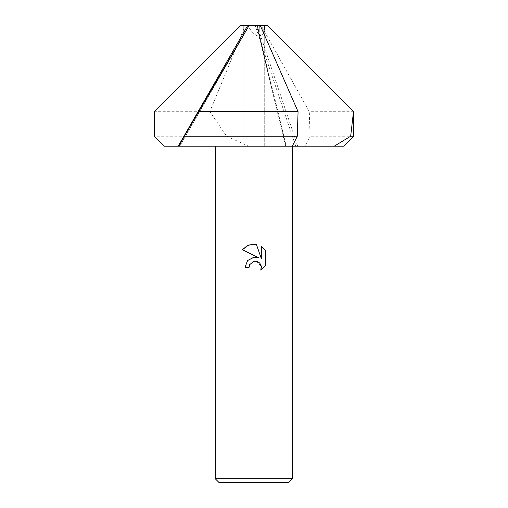 <?xml version="1.0" encoding="UTF-8"?>
<svg xmlns="http://www.w3.org/2000/svg" width="508" height="508" viewBox="0 0 508 508"><rect width="100%" height="100%" fill="white"/><g stroke="black" fill="none" stroke-linecap="round" stroke-linejoin="round"><path stroke-width="0.38" stroke-dasharray="2.54 1.91" d="M243.097 33.547L243.091 36.233L249.168 25.463L243.078 35.992L243.078 146.202L264.712 146.202L264.712 26.657L264.712 146.202L243.078 146.202L264.712 146.202L243.078 146.202L243.078 35.731M263.576 33.007C262.693 34.9 261.442 35.973 259.81 36.233L258.858 34.989L258.718 33.547L258.972 25.463L260.223 25.4L256.553 25.4L260.242 25.4L258.972 25.463L258.718 33.547L258.858 34.989L259.81 36.233C261.442 35.973 262.693 34.9 263.576 33.007M249.168 25.463L258.972 25.463L249.168 25.463M215.259 146.202L292.532 146.202L215.259 146.202M288.665 482.6L219.119 482.6M292.532 478.739L215.259 478.739M249.479 265.113L252.946 261.607M265.373 265.678L265.373 250.438M245.008 267.373L249.066 267.373M256.623 257.245L254.14 257.194M242.411 249.733L258.813 257.816M256.013 261.214L261.328 266.332M261.391 246.412L261.391 258.769L256.388 244.342M255.143 25.4L247.828 25.463C251.352 31.877 255.003 35.465 258.782 36.233L259.867 33.547L259.632 25.463L261.042 25.4L255.143 25.4L258.782 36.233C255.003 35.465 251.352 31.877 247.828 25.463L240.411 25.4L245.32 25.4L209.848 111.69L226.651 136.22L154.356 136.22M249.333 25.4L179.737 146.202L178.924 146.202L179.73 146.202L249.333 25.4M249.155 25.267L249.701 25.267L249.155 25.267M249.161 25.4L260.223 25.4L249.161 25.4M261.042 25.4L267.202 25.4L259.632 25.463L259.867 33.547L258.782 36.233L295.7 146.202L305.022 146.202L310.032 136.22L309.321 111.69L261.042 25.4L267.233 25.4M264.687 25.463L259.632 25.463L264.687 25.463M226.651 136.22L248.52 146.202L295.7 146.202M343.725 146.202L305.022 146.202M292.291 146.202L285.591 146.202L292.291 146.202M248.52 146.202L164.363 146.202M353.708 136.22L310.032 136.22M245.288 25.4L240.379 25.4M209.848 111.69L154.292 111.69M353.708 111.69L309.321 111.69M257.131 25.4L297.694 146.202M257.207 25.4L286.245 146.202M256.756 25.4L285.801 146.202M285.591 146.202L256.553 25.4"/><path stroke-width="0.76" d="M264.712 26.657L263.576 33.007L264.712 26.657M215.259 478.739L292.532 478.739L288.665 482.6L219.119 482.6L215.259 478.739L215.259 146.202M292.532 146.202L292.532 478.739M258.813 257.816L242.411 249.733L247.409 245.542L253.892 244.075L256.388 244.342L261.391 258.769L261.391 246.412L265.373 250.438L265.373 265.678L260.756 270.097L261.41 267.335L260.941 264.973L259.607 262.973L257.607 261.639L255.238 261.163L253.892 261.315L249.72 264.573L249.066 267.373L245.008 267.373L247.523 260.604L253.892 257.219L258.813 257.816L256.623 257.245M249.066 267.373L249.479 265.113M261.328 266.332L260.756 270.097L265.373 265.678M254.14 257.194L247.606 260.515L245.008 267.373M252.946 261.607L256.013 261.214M265.373 250.438L261.391 246.412M256.388 244.342L248.583 245.021L242.418 249.733M243.078 35.731L243.084 25.463L240.411 25.4L249.161 25.4L184.36 136.22L297.301 136.22L298.069 111.69L260.242 25.4L267.233 25.4L353.708 111.69L353.708 136.22L343.725 146.202L292.291 146.202L297.301 136.22M290.22 48.203L353.708 111.69M353.485 111.69L350.672 136.22L353.708 136.22M243.084 25.463L243.097 33.547L178.194 146.202L164.363 146.202L154.356 136.22L154.292 111.69L240.379 25.4L243.084 25.463M350.672 136.22L334.239 146.202M184.36 136.22L178.924 146.202L292.291 146.202M178.924 146.202L178.194 146.202M249.161 25.4L260.242 25.4M198.349 111.69L298.069 111.69M247.79 25.4L243.097 33.547"/></g></svg>
